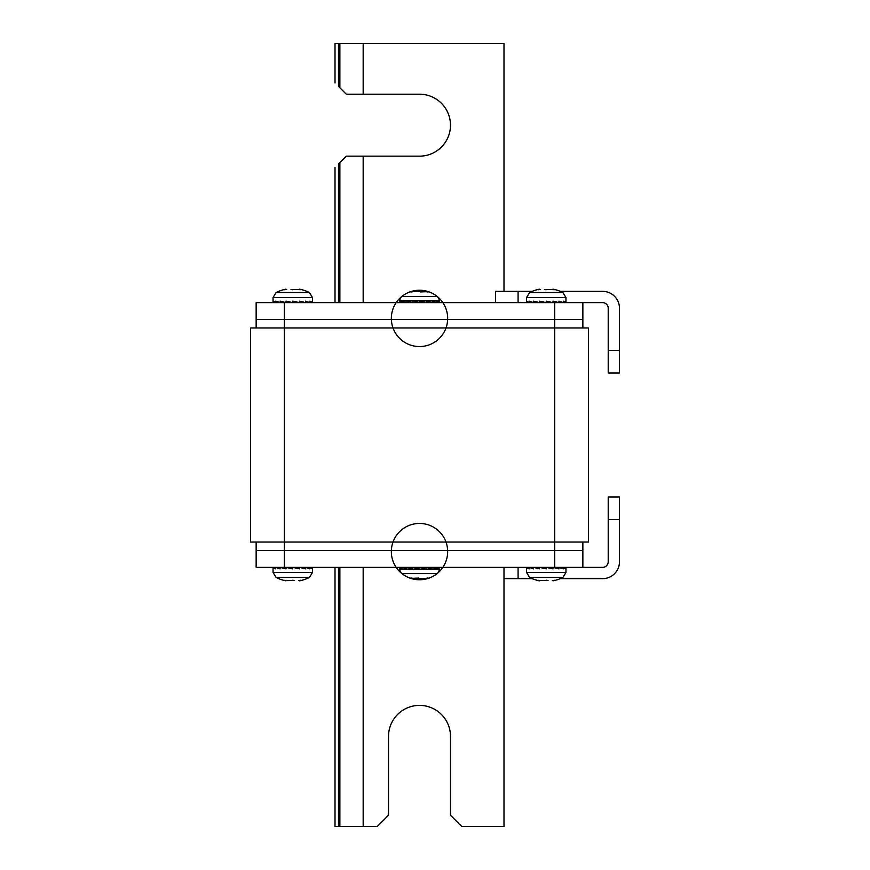 <?xml version="1.0" encoding="UTF-8"?>
<svg xmlns="http://www.w3.org/2000/svg" width="870" height="870" viewBox="0 0 870 870"><rect width="100%" height="100%" fill="white"/><g stroke="black" fill="none" stroke-linecap="round" stroke-linejoin="round"><path stroke-width="1.3" d="M284.316 302.619L284.316 327.968L250.517 327.968L250.517 542.032L588.501 542.032L588.501 327.968L554.701 327.968L554.701 319.518L284.316 319.518L582.867 319.518L554.701 319.518L554.701 302.619L256.15 302.619L256.15 319.518L284.316 319.518L256.15 319.518L256.15 327.968M256.15 542.032L256.15 567.381L284.316 567.381L284.316 550.482L256.15 550.482L284.316 550.482L284.316 327.968L554.701 327.968L554.701 550.482L582.867 550.482L284.316 550.482L554.701 550.482L554.701 567.381L602.584 567.381A5.633 5.633 0 0 0 608.217 561.748L608.217 496.966L619.483 496.966L619.483 519.499L608.217 519.499M554.701 302.619L582.867 302.619L582.867 327.968M582.867 542.032L582.867 567.381M284.316 567.381L554.701 567.381M504.002 291.352L504.002 43.5L338.495 43.5L338.495 86.413C333.71 81.628 333.71 81.628 338.495 86.413L346.282 94.199L419.514 94.199A30.983 30.983 0 0 1 450.486 125.182A30.983 30.983 0 0 1 419.514 156.165L346.282 156.165L338.495 163.951C333.71 168.726 333.71 168.726 338.495 163.951L338.495 302.619M338.495 43.5L335.015 43.5L335.015 82.933M335.015 567.381L335.015 826.5L377.265 826.5L388.531 815.233L388.531 736.368A30.983 30.983 0 0 1 419.514 705.385A30.983 30.983 0 0 1 450.486 736.368L450.486 815.233L461.752 826.5L504.002 826.5L504.002 567.381M412.119 291.211L411.379 291.493C410.161 292.124 410.934 292.135 413.707 291.526L425.212 291.493C428.083 292.135 428.899 292.135 427.638 291.493L426.898 291.211A28.166 28.166 0 0 1 437.11 296.409L401.907 296.409A28.166 28.166 0 0 0 409.27 344.629A28.166 28.166 0 0 0 447.354 314.146A28.166 28.166 0 0 0 401.907 296.409A28.166 28.166 0 0 1 412.119 291.211L412.206 291.852M428.323 291.896L427.638 291.972M413.283 291.624L412.739 291.744M426.137 291.722L420.384 291.939M416.143 302.619L416.143 301.781L412.761 300.933L419.514 302.619L419.514 300.933L426.256 302.619L426.256 300.933L432.183 302.619L432.183 300.933L436.588 302.619L436.588 300.933L438.926 302.619L439.219 300.803A5.633 5.633 0 0 0 437.11 296.409L437.11 296.409M439.219 300.803L399.798 300.803A5.633 5.633 0 0 1 401.907 296.409M399.798 300.803L400.091 302.619L400.091 300.933L402.429 302.619L402.429 300.933L406.834 302.619L406.834 300.933L412.761 302.619L412.761 300.933M439.219 301.76L438.926 302.619M419.514 302.619L416.143 301.781M422.885 302.619L419.514 301.781M426.898 578.789L427.638 578.506C428.866 577.876 428.083 577.865 425.31 578.474L413.805 578.506C410.934 577.865 410.129 577.865 411.379 578.506L412.119 578.789A28.166 28.166 0 0 1 401.907 573.591L437.11 573.591A28.166 28.166 0 0 0 429.747 525.371A28.166 28.166 0 0 0 391.663 555.854A28.166 28.166 0 0 0 437.11 573.591A28.166 28.166 0 0 1 426.898 578.789L426.811 578.148M410.694 578.104L411.379 578.028M425.734 578.376L426.278 578.256M412.88 578.278L418.633 578.061M422.885 567.381L422.885 568.219L426.256 569.067L419.514 567.381L419.514 569.067L412.761 567.381L412.761 569.067L406.834 567.381L406.834 569.067L402.429 567.381L402.429 569.067L400.091 567.381L399.798 569.197A5.633 5.633 0 0 0 401.907 573.591L401.907 573.591M399.798 569.197L439.219 569.197A5.633 5.633 0 0 1 437.11 573.591M439.219 569.197L438.926 567.381L438.926 569.067L436.588 567.381L436.588 569.067L432.183 567.381L432.183 569.067L426.256 567.381L426.256 569.067M399.798 568.24L400.091 567.381M419.514 567.381L422.885 568.219M416.143 567.381L419.514 568.219M546.501 580.225L547.861 580.42M552.276 580.529L554.081 580.529L553.015 580.834A36.616 36.616 0 0 0 562.901 577.462L529.612 577.462L526.535 572.438L565.968 572.438L565.968 568.121M544.446 580.54L548.056 580.529M540.487 580.584L538.443 580.54M526.839 568.871L526.839 567.381L526.839 568.871L526.839 567.381L529.178 568.871L529.178 567.381L533.582 568.871L533.582 567.381L539.509 568.871L539.509 567.381L546.251 568.871L546.251 567.381L552.994 568.871L552.994 567.381L558.932 568.871L558.932 567.381L563.325 568.871L563.325 567.381L565.674 568.871L565.674 567.381M541.629 567.381L546.251 568.404M537.562 567.381L539.509 567.903M550.873 567.381L550.873 568.404M554.668 580.279L554.081 580.246M537.834 580.279L544.457 580.529M548.056 572.449L544.457 572.449M312.178 567.381L312.178 568.871L312.178 567.381L312.178 568.871L312.178 567.381L312.178 568.871L309.84 567.381L309.84 568.871L305.435 567.381L305.435 568.871L299.508 567.381L299.508 568.871L292.766 567.381L292.766 568.871L286.023 567.381L286.023 568.871L280.096 567.381L280.096 568.871L275.692 567.381L275.692 568.871L273.343 567.381L273.343 568.871M290.961 580.54L294.364 580.42M298.791 580.529L300.596 580.529L299.519 580.834A36.616 36.616 0 0 0 309.405 577.462L276.116 577.462L273.049 572.438L312.482 572.438L309.405 577.462L312.482 572.438L312.482 568.197M290.971 580.518L287.002 580.584M284.958 580.54L286.002 580.834A36.616 36.616 0 0 1 276.116 577.462L273.049 572.438L273.049 568.197M294.56 572.449L290.961 572.449M288.144 567.381L292.766 568.404M284.077 567.381L286.023 567.903M297.388 567.381L297.388 568.404M294.56 580.529L292.766 580.225M301.183 580.279L300.596 580.246M284.349 580.279L286.002 580.834M273.343 302.619L273.343 301.129L273.343 302.619L273.343 301.129L273.343 302.619L273.343 301.129L275.692 302.619L275.692 301.129L280.096 302.619L280.096 301.129L286.023 302.619L286.023 301.129L292.766 302.619L292.766 301.129L299.508 302.619L299.508 301.129L305.435 302.619L305.435 301.129L309.84 302.619L309.84 301.129L312.178 302.619L312.178 301.129M292.516 289.775L291.156 289.579M286.741 289.471L284.936 289.471L286.002 289.166A36.616 36.616 0 0 0 276.116 292.537L309.405 292.537L312.482 297.562L273.049 297.562L276.116 292.537L273.049 297.562L273.049 301.803M294.571 289.46L290.961 289.471M298.53 289.416L300.574 289.46M290.961 297.551L294.56 297.551M546.012 289.775L544.653 289.579M540.226 289.471L538.432 289.471L539.498 289.166A36.616 36.616 0 0 0 529.612 292.537L562.901 292.537L565.968 297.562L526.535 297.562L526.535 301.879M548.056 289.46L544.457 289.471M552.015 289.416L554.059 289.46M297.388 302.619L292.766 301.596M301.455 302.619L299.508 302.097M288.144 302.619L288.144 301.596M284.349 289.721L284.936 289.753M301.183 289.721L294.56 289.471M565.674 301.129L565.674 302.619L565.674 301.129L565.674 302.619L563.325 301.129L563.325 302.619L558.932 301.129L558.932 302.619L552.994 301.129L552.994 302.619L546.251 301.129L546.251 302.619L539.509 301.129L539.509 302.619L533.582 301.129L533.582 302.619L529.178 301.129L529.178 302.619L526.839 301.129L526.839 302.619M550.873 302.619L546.251 301.596M554.94 302.619L552.994 302.097M541.629 302.619L541.629 301.596M537.834 289.721L538.432 289.753M554.668 289.721L548.056 289.471M544.457 297.551L548.056 297.551M582.867 302.619L602.584 302.619A5.633 5.633 0 0 1 608.217 308.252L608.217 373.034L619.483 373.034L619.483 308.252A16.9 16.9 0 0 0 602.584 291.352L560.334 291.352M532.168 291.352L495.552 291.352L495.552 302.619M560.334 578.648L602.584 578.648A16.9 16.9 0 0 0 619.483 561.748L619.483 519.499M504.002 578.648L532.168 578.648M363.181 156.165L363.181 302.619M363.181 43.5L363.181 94.199M339.865 87.783L339.865 43.5M339.865 302.619L339.865 162.57M363.181 567.381L363.181 826.5M339.865 826.5L339.865 567.381M338.495 567.381L338.495 826.5M608.217 350.501L619.483 350.501M518.085 291.352L518.085 302.619M518.085 567.381L518.085 578.648M335.015 302.619L335.015 167.431M426.898 291.863L426.898 291.211M412.119 578.137L412.119 578.789M526.535 568.197L526.535 572.438M562.901 577.462L565.968 572.438M529.612 577.462A36.616 36.616 0 0 0 539.498 580.834M312.482 301.803L312.482 297.562L309.405 292.537A36.616 36.616 0 0 0 299.519 289.166M565.968 301.803L565.968 297.562M529.612 292.537L526.535 297.562M562.901 292.537A36.616 36.616 0 0 0 553.015 289.166"/></g></svg>
